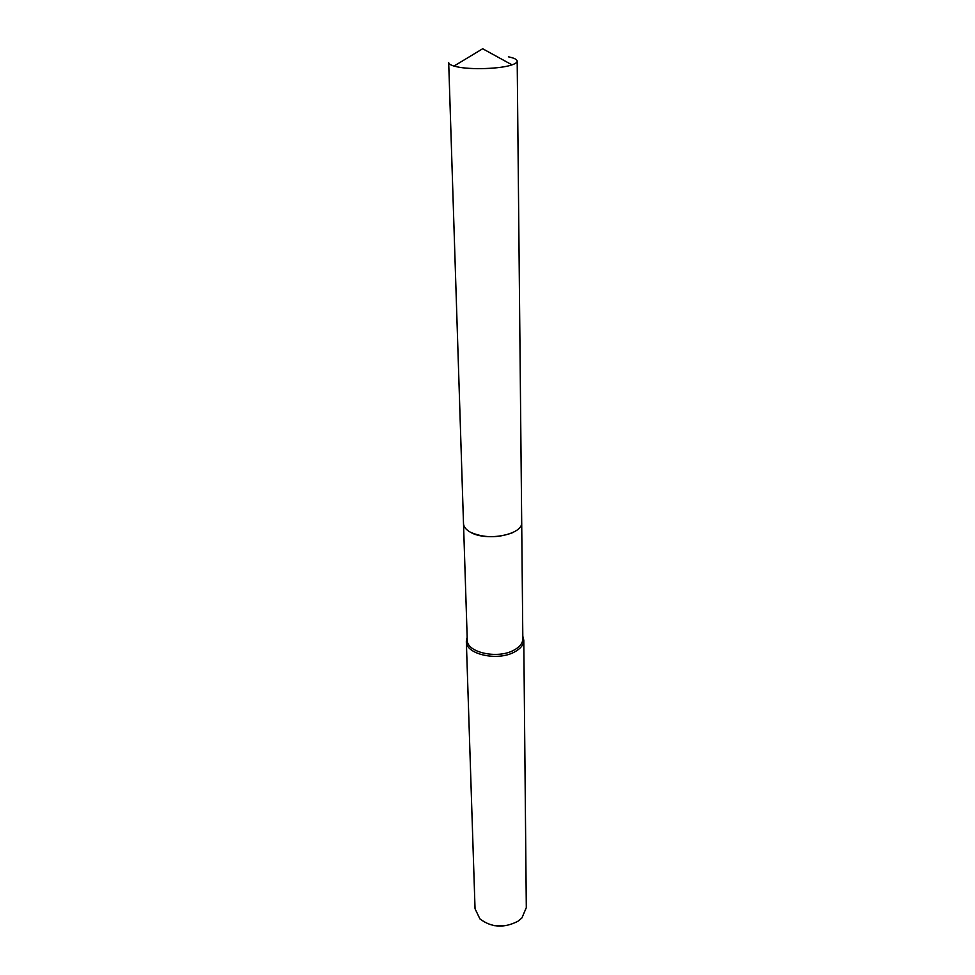 <?xml version="1.0" encoding="UTF-8"?>
<svg xmlns="http://www.w3.org/2000/svg" width="975" height="975" viewBox="0 0 975 975"><rect width="100%" height="100%" fill="white"/><g stroke="black" fill="none" stroke-linecap="round" stroke-linejoin="round"><path stroke-width="1.46" d="M470.316 532.167C483.417 537.968 497.36 538.2 512.119 532.862L515.263 531.229M463.527 523.965L467.257 639.99C466.501 652.36 497.323 659.356 513.703 650.264C519.687 647.083 522.734 643.281 522.832 638.832L521.698 522.746M467.171 637.394L466.342 641.428C465.562 654.237 497.433 661.477 514.373 652.056C520.553 648.777 523.697 644.828 523.794 640.234L522.807 636.224M466.342 641.428L475.044 908.737L479.895 918.877C491.388 927.591 504.075 928.383 517.932 921.253L521.881 917.999L526.305 907.664L523.794 640.234M494.703 925.726L507.366 925.458M454.009 66.068L456.8 66.763C470.62 69.956 500.943 68.896 512.021 64.85L482.674 48.75L454.009 66.068C450.548 65.032 448.768 63.875 448.695 62.595L463.503 523.599C463.686 526.902 466.026 529.803 470.547 532.289C483.661 537.968 497.518 538.151 512.119 532.85M512.021 64.85C515.446 63.68 517.177 62.449 517.189 61.157C517.043 59.426 514.105 57.988 508.389 56.818M470.547 532.289C486.61 541.82 523.222 534.568 521.698 522.381L517.189 61.157M522.807 636.967L523.429 637.821M467.196 638.138L466.611 639.003"/></g></svg>

